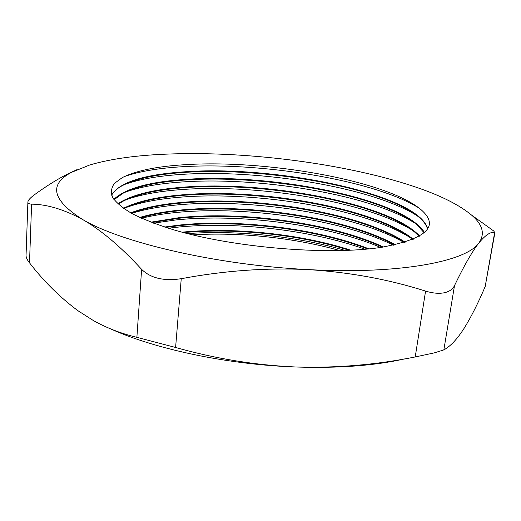 <?xml version="1.0" encoding="UTF-8"?>
<svg xmlns="http://www.w3.org/2000/svg" width="521" height="521" viewBox="0 0 521 521"><rect width="100%" height="100%" fill="white"/><g stroke="black" fill="none" stroke-linecap="round" stroke-linejoin="round"><path stroke-width="0.78" d="M345.215 250.458C297.354 236.345 237.302 229.93 187.547 233.603M340.005 250.614C294.821 237.843 239.465 231.93 192.607 234.86M349.272 250.288C300.083 234.632 235.004 227.677 183.613 232.587M365.065 249.246C310.952 229.8 233.682 220.989 175.115 227.416L168.4 228.224M350.861 250.217C300.995 234.072 234.229 226.935 182.076 232.177M367.767 248.992C315.791 228.836 237.289 219.308 178.788 225.691L165.815 227.41M380.682 247.442C326.634 224.558 239.894 213.232 175.701 219.966L153.519 223.164M368.998 248.869C317.035 228.439 237.778 218.709 178.833 225.124L164.636 227.032M382.453 247.175C331.486 223.665 243.398 211.506 179.387 218.201L151.839 222.532M393.492 245.183C341.099 219.341 245.489 205.554 176.293 212.483C163.496 213.74 151.891 215.661 141.478 218.247M383.456 247.019C332.639 223.275 243.841 210.914 179.432 217.628L150.895 222.167M394.508 244.961C346.25 218.553 249.012 203.77 179.992 210.673C165.033 212.119 151.878 214.502 140.527 217.817M404.146 242.506C354.755 214.138 250.66 197.915 176.886 204.968C159.433 206.583 144.35 209.383 131.624 213.382M395.341 244.779C347.351 218.169 249.422 203.183 180.038 210.093C164.708 211.578 151.279 214.033 139.752 217.465M404.491 242.402C360.512 213.519 254.294 196.065 180.598 203.112C160.813 204.909 144.382 208.276 131.305 213.206M410.19 237.583C363.13 208.126 253.922 190.491 177.485 197.42C157.309 199.172 140.403 202.461 126.759 207.286M405.175 242.193C361.587 213.135 254.684 195.473 180.644 202.532C160.494 204.356 143.842 207.801 130.68 212.861M412.691 239.523L412.482 239.354C374.117 208.485 259.217 188.387 181.204 195.512C156.834 197.596 137.818 201.933 124.141 208.543L123.907 208.66M412.502 230.354C365.918 201.132 255.27 183.262 178.084 189.839C157.218 191.533 139.862 194.828 126.03 199.738M413.244 239.289C375.615 208.192 259.738 187.781 181.249 194.932C156.365 197.042 137.088 201.503 123.412 208.315M419.236 236.332L414.605 232.008C377.054 201.464 260.591 181.119 181.816 187.886C156.704 189.885 137.303 194.229 123.62 200.911L118.182 204.16M414.781 223.053C368.705 194.105 256.619 176.007 178.683 182.22C157.127 183.848 139.348 187.15 125.34 192.119M419.666 236.078C389.636 203.359 264.648 180.09 181.862 187.3C152.23 189.651 130.882 195.154 117.811 203.815M424.179 232.822L416.715 224.584C380.011 194.405 261.972 173.825 182.428 180.22C156.574 182.135 136.808 186.466 123.132 193.213L114.092 199.686M417.041 215.681C371.486 187.039 257.96 168.726 179.289 174.568C157.042 176.124 138.84 179.413 124.688 184.434M424.491 232.542C403.808 198.651 269.481 172.392 182.474 179.634C148.01 182.174 125.131 188.745 113.845 199.348M427.494 228.993C426.432 225.026 423.534 221.06 418.793 217.088C382.974 187.313 263.352 166.512 183.047 172.516C156.443 174.34 136.32 178.651 122.676 185.443C117.205 188.322 113.532 191.591 111.663 195.238M419.281 208.231C374.267 179.934 259.302 161.432 179.895 166.883C156.964 168.361 138.358 171.624 124.076 176.678M427.676 228.686C418.272 194.092 274.293 164.669 183.092 171.93C143.633 174.633 119.784 182.291 111.546 194.9M380.779 247.423C426.777 238.865 440.134 226.231 420.857 209.514C385.957 180.175 264.74 159.172 183.666 164.779C156.313 166.505 135.844 170.777 122.266 177.602L114.392 183.431C111.227 187.768 110.673 192.49 112.738 197.589C116.404 202.851 122.956 208.257 132.393 213.799C143.477 219.328 157.166 224.649 173.467 229.761C233.304 247.683 327.911 255.557 380.779 247.423M77.141 169.585L67.391 174.131C56.939 179.478 46.024 186.31 34.647 194.613C30.322 197.752 28.069 200.227 27.893 202.031C27.873 203.32 29.111 204.03 31.599 204.154C46.975 204.297 64.005 209.422 82.689 219.543C101.204 230.165 120.846 246.772 141.621 269.35C150.602 278.181 163.815 281.301 181.243 278.709C223.822 270.686 265.984 267.638 307.729 269.565C349.422 272.19 388.699 279.367 425.572 291.096C432.599 293.225 438.754 293.798 444.042 292.815C449.2 291.74 452.69 289.331 454.507 285.586C464.016 265.795 472.117 251.617 478.825 243.04C485.416 235.03 490.691 231.526 494.65 232.522L493.797 231.037L472.547 215.798M494.95 232.425L485.188 286.53C478.258 302.864 471.29 316.709 464.276 328.074C457.314 339.008 450.509 346.283 443.846 349.891L434.253 352.893L415.217 356.957C376.129 364.817 336.39 368.171 296.006 367.005C228.341 364.693 155.74 349.291 110.914 329.025M404.498 358.923C374.638 365.677 338.474 368.373 296.006 367.005C255.59 365.247 215.453 358.741 175.603 347.474L136.88 337.321C121.386 333.674 106.89 328.087 93.383 320.552L78.033 310.776C60.084 297.452 43.914 281.477 29.508 262.838C27.17 259.888 26.017 257.426 26.05 255.453L27.893 202.031M159.094 154.476C131.65 155.961 108.544 159.459 89.762 164.975L71.546 172.334C48.486 184.493 52.204 200.227 82.689 219.543C121.048 242.506 216.931 265.104 307.729 269.565C399.06 274.632 466.217 261.509 478.825 243.04C485.24 233.981 482.811 224.662 471.544 215.082C459.32 204.909 440.812 195.609 416.005 187.182C368.933 171.116 306.27 159.901 245.964 155.577C215.401 153.395 186.446 153.031 159.094 154.476M454.507 285.586L443.846 349.891M415.217 356.957L425.572 291.096M181.243 278.709L175.603 347.474M485.188 286.53L494.65 232.522M482.798 222.76L482.739 223.105M136.88 337.321L141.621 269.35M31.599 204.154L29.508 262.838M71.546 172.334L67.391 174.131M471.544 215.082L493.797 231.037"/></g></svg>
